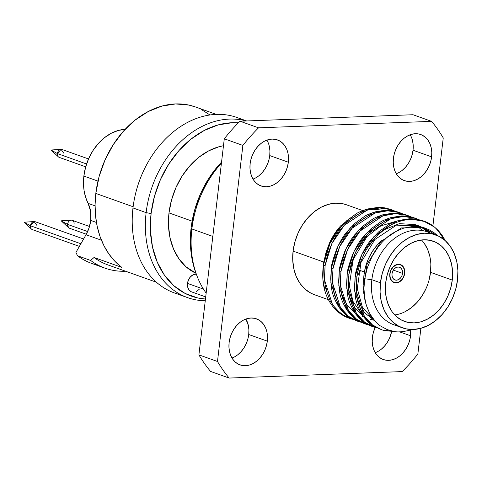 <?xml version="1.0" encoding="UTF-8"?>
<svg xmlns="http://www.w3.org/2000/svg" width="482" height="482" viewBox="0 0 482 482"><rect width="100%" height="100%" fill="white"/><g stroke="black" fill="none" stroke-linecap="round" stroke-linejoin="round"><path stroke-width="0.72" d="M89.507 226.48L72.204 220.304A4.193 3.175 109.6 0 0 67.522 224.377L87.64 231.553L67.522 224.377L61.196 220.822L67.522 224.377A4.193 3.175 -70.4 0 1 71.203 220.172A4.193 3.175 -70.4 0 1 74.071 224.13M83.591 238.994L35.114 221.69A4.193 3.175 109.6 0 0 30.432 225.763L80.874 243.765L30.432 225.763L34.108 221.557L24.1 222.214L31.432 229.058A4.193 3.175 -70.4 0 1 30.432 225.763L24.1 222.214L30.432 225.763A4.193 3.175 109.6 0 0 32.294 229.589L79.379 246.392M88.519 158.946L62.058 149.498A4.193 3.175 109.6 0 0 57.376 153.565L86.579 163.988L57.376 153.565L61.057 149.36L51.044 150.016L58.376 156.861A4.193 3.175 -70.4 0 1 57.376 153.565L51.044 150.016L57.376 153.565A4.193 3.175 109.6 0 0 59.238 157.391L85.7 166.838M391.987 273.782A6.754 5.121 -70.4 0 1 399.548 267.233A6.754 5.121 -70.4 0 1 402.536 273.39L393.312 270.083L402.536 273.39L402.428 270.884L401.536 268.793L399.994 267.426L398.036 267.004L395.957 267.576L394.077 269.07L392.685 271.252L391.987 273.782L392.095 276.288L392.987 278.385L394.529 279.747L396.487 280.175L398.566 279.596L400.446 278.102L401.837 275.927L402.536 273.39A6.754 5.121 -70.4 0 1 395.011 279.952A6.754 5.121 -70.4 0 1 391.987 273.782M389.986 273.86L389.986 273.86A9.315 7.061 -70.4 0 1 400.422 264.823A9.315 7.061 -70.4 0 1 404.537 273.312A9.315 7.061 -70.4 0 1 394.156 282.368A9.315 7.061 -70.4 0 1 389.986 273.86L390.95 270.36L392.872 267.359L395.463 265.299L398.331 264.504L401.03 265.094L403.157 266.974L404.392 269.86L404.537 273.312L403.573 276.813L401.651 279.819L399.06 281.874L396.192 282.669L393.493 282.084L391.366 280.199L390.131 277.313L389.986 273.86M191.011 291.622L188.878 289.742L187.649 286.856L187.504 283.404A9.315 7.061 109.6 0 1 196.288 274.047L192.981 274.842L190.39 276.897L188.468 279.903L187.504 283.404L203.452 289.092L187.504 283.404A9.315 7.061 109.6 0 0 191.649 291.899L205.712 296.918M394.746 314.945A42.609 32.312 109.6 0 0 430.534 272.342L452.267 280.096A42.609 32.312 -70.4 0 1 404.669 321.47A42.609 32.312 -70.4 0 1 385.714 282.585L385.401 290.67L386.377 298.394L388.613 305.461L392.011 311.601L396.445 316.584L401.747 320.211L407.712 322.338L414.11 322.892L420.696 321.856L427.215 319.253L433.414 315.198L439.066 309.842L443.946 303.395L447.862 296.093L450.67 288.23L452.267 280.096L452.58 272.017L451.598 264.293L449.369 257.219L445.971 251.08L441.536 246.103L436.234 242.476L430.269 240.343L423.871 239.789L417.285 240.831L410.766 243.428L404.561 247.483L398.909 252.839L394.035 259.292L390.113 266.588L387.305 274.457L385.714 282.585A42.609 32.312 -70.4 0 1 433.312 241.217A42.609 32.312 -70.4 0 1 452.267 280.096L430.534 272.342A42.609 32.312 109.6 0 0 421.503 239.982M381.937 240.458A42.609 32.312 109.6 0 0 363.988 274.83L365.314 275.306L363.988 274.83A42.609 32.312 109.6 0 0 363.976 286.609L363.675 282.916L363.988 274.83L365.579 266.703L368.387 258.834L372.309 251.538L377.183 245.085L381.937 240.458M90.743 220.419L96.43 222.449L90.743 220.419L89.104 227.793L86.025 234.722A29.101 22.07 109.6 0 0 90.743 220.419A29.101 22.07 109.6 0 0 88.098 203.362L95.075 205.856L88.098 203.362L90.61 211.369L90.743 220.419M101.437 240.223L86.025 234.722L75.945 252.417L86.025 234.722L101.437 240.223M125.567 129.297L118.367 130.435L111.246 133.273L104.461 137.707L98.292 143.564L92.96 150.613L88.676 158.59L85.603 167.188L83.868 176.069A46.567 35.313 109.6 0 0 88.098 203.362L85.627 197.258L84.073 190.553L83.482 183.425L83.868 176.069L97.966 181.105L83.868 176.069A46.567 35.313 109.6 0 1 125.169 129.315M410.592 335.779L399.53 331.833L410.592 335.779L410.688 329.887A24.449 18.539 -70.4 0 1 410.592 335.779A24.449 18.539 -70.4 0 1 383.28 359.518A24.449 18.539 -70.4 0 1 372.405 337.207A24.449 18.539 -70.4 0 1 375.201 327.441L373.321 332.544L372.405 337.207L372.231 341.846L372.791 346.281L374.068 350.336L376.02 353.86L378.563 356.716L381.605 358.795L385.028 360.018L388.697 360.337L392.481 359.741L396.216 358.253L399.777 355.921L403.018 352.848L405.82 349.149L408.067 344.961L409.682 340.449L410.592 335.779M412.646 141.154L413.207 145.588L413.026 150.221L431.613 156.855A24.449 18.539 -70.4 0 1 404.302 180.593A24.449 18.539 -70.4 0 1 393.426 158.283L393.246 162.922L393.806 167.35L395.089 171.411L397.041 174.936L399.584 177.792L402.627 179.87L406.049 181.093L409.718 181.413L413.496 180.816L417.237 179.322L420.798 176.996L424.039 173.924L426.835 170.224L429.088 166.031L430.697 161.518L431.613 156.855L431.794 152.216L431.227 147.787L429.95 143.732L427.998 140.208L425.455 137.352L422.413 135.267L418.991 134.044L415.321 133.731L411.544 134.327L407.802 135.816L404.241 138.141L401 141.214L398.198 144.919L395.951 149.107L394.342 153.619L393.426 158.283A24.449 18.539 -70.4 0 1 420.738 134.544A24.449 18.539 -70.4 0 1 431.613 156.855L413.026 150.221A24.449 18.539 109.6 0 0 410.182 134.761L411.369 137.099M269.366 146.51L269.926 150.944L269.745 155.584L288.326 162.211A24.449 18.539 -70.4 0 1 261.021 185.95A24.449 18.539 -70.4 0 1 250.146 163.639L249.965 168.278L250.526 172.713L251.809 176.767L253.755 180.292L256.303 183.148L259.346 185.227L262.768 186.45L266.438 186.769L270.215 186.173L273.957 184.678L277.518 182.353L280.759 179.28L283.555 175.581L285.802 171.393L287.417 166.88L288.326 162.211L288.507 157.578L287.947 153.143L286.67 149.089L284.717 145.564L282.175 142.708L279.132 140.63L275.71 139.406L272.035 139.087L268.257 139.684L264.516 141.172L260.961 143.503L257.719 146.576L254.918 150.276L252.67 154.463L251.056 158.976L250.146 163.639A24.449 18.539 -70.4 0 1 277.457 139.907A24.449 18.539 -70.4 0 1 288.326 162.211L269.745 155.584A24.449 18.539 109.6 0 0 266.901 140.117L268.082 142.455M234.354 356.975L231.969 358.03A24.449 18.539 109.6 0 0 248.73 334.508L267.311 341.142A24.449 18.539 -70.4 0 1 240 364.88A24.449 18.539 -70.4 0 1 229.125 342.569L228.944 347.203L229.504 351.637L230.788 355.692L232.74 359.217L235.282 362.072L238.325 364.157L241.747 365.374L245.416 365.693L249.194 365.097L252.936 363.609L256.496 361.283L259.738 358.21L262.539 354.505L264.787 350.318L266.395 345.805L267.311 341.142L267.492 336.502L266.932 332.068L265.648 328.013L263.696 324.488L261.154 321.633L258.111 319.554L254.689 318.331L251.02 318.012L247.242 318.608L243.5 320.102L239.94 322.428L236.698 325.501L233.897 329.2L231.649 333.387L230.041 337.9L229.125 342.569A24.449 18.539 -70.4 0 1 256.436 318.831A24.449 18.539 -70.4 0 1 267.311 341.142L248.73 334.508A24.449 18.539 109.6 0 0 245.886 319.048L248.344 325.44L248.905 329.869L248.73 334.508L247.814 339.171L246.2 343.684L243.952 347.871L241.157 351.577L237.915 354.65M216.304 114.397L195.355 106.92A89.098 67.564 109.6 0 0 95.822 193.433L133.128 206.754L95.822 193.433A89.098 67.564 109.6 0 0 121.771 267.383L94.038 257.49A89.098 67.564 109.6 0 0 107.721 264.847L156.403 282.223M181.136 294.851A93.128 70.619 -70.4 0 1 132.984 207.941A93.128 70.619 109.6 0 0 174.412 292.929L187.558 297.623A93.128 70.619 -70.4 0 1 146.13 212.634L132.984 207.941L146.13 212.634A93.128 70.619 109.6 0 0 205.26 300.774A93.128 70.619 -70.4 0 1 187.558 297.623M151.089 213.574L146.13 212.634L151.089 213.574L154.469 196.319L160.434 179.623L168.754 164.127L179.105 150.432L191.095 139.063L204.266 130.453L218.105 124.94L232.083 122.729L238.331 122.844A90.441 68.583 -70.4 0 0 151.089 213.574A90.441 68.583 -70.4 0 0 205.465 299.051L197.783 297.96L185.118 293.436L173.869 285.742L164.452 275.174L157.24 262.136L152.505 247.127L150.426 230.733L151.089 213.574M192.107 221.154L168.995 212.905A67.516 51.2 109.6 0 0 196.011 273.306L185.998 266.781L178.967 258.894L173.58 249.158L170.05 237.957L168.495 225.715L168.995 212.905L192.107 221.154M195.939 273.101L192.529 261.413L190.45 245.019L191.119 227.859L194.493 210.604L200.458 193.909L208.778 178.412L221.551 162.097A90.441 68.583 109.6 0 0 191.119 227.859L191.878 228.962A93.128 70.619 -70.4 0 1 221.425 163.163A93.128 70.619 109.6 0 0 191.878 228.962L212.815 236.433L191.878 228.962L191.119 227.859A90.441 68.583 109.6 0 0 195.843 272.848L196.746 275.282A93.128 70.619 -70.4 0 1 191.878 228.962A93.128 70.619 109.6 0 0 206.157 293.122A93.128 70.619 -70.4 0 1 196.746 275.282M346.576 204.82L343.003 203.784L335.84 203.163L328.459 204.332L321.157 207.242L314.204 211.785L307.877 217.786L302.413 225.01L298.021 233.186L294.876 242L293.092 251.104L323.91 262.106L293.092 251.104A47.73 36.192 109.6 0 0 314.324 294.665L328.417 299.696M352.282 319.114A58.208 44.139 109.6 0 1 349.034 318.174A58.208 44.139 -70.4 0 1 325.254 292.225A58.208 44.139 109.6 0 0 348.685 318.054L343.973 315.776L336.183 309.45L330.062 300.587L326.109 289.875C325.386 287.489 324.838 283.609 324.458 278.241L325.079 265.745L327.561 254.562L331.791 243.687C335.894 235.656 340.057 229.522 344.287 225.287C348.251 220.744 353.776 216.563 360.873 212.749L368.35 209.778C373.146 208.495 376.906 207.899 379.641 207.989L388.504 208.917L395.553 211.339L391.233 209.658L379.599 207.989L367.055 210.194L344.256 225.317L331.779 243.711L325.079 265.745L323.41 265.154L325.079 265.745L324.567 280.066L332.598 304.895L340.738 313.607L350.534 318.686L352.559 319.247L349.366 318.295M409.808 330.17L411.803 329.501L409.808 330.17C403.103 331.875 397.969 332.327 394.415 331.514C397.945 332.327 403.073 331.881 409.808 330.17M387.197 329.61L394.415 331.514L387.197 329.61L380.587 326.007L387.197 329.61M370.224 314.264C374.653 320.934 378.105 324.85 380.587 326.007C378.123 324.862 374.665 320.946 370.224 314.264C366.609 306.642 364.76 301.148 364.663 297.798C365.157 302.461 367.013 307.95 370.224 314.264M363.946 288.417L364.663 297.798L363.946 288.417L364.699 278.747L371.863 279.723L364.699 278.747L363.946 288.417M398.234 325.953A49.357 37.427 -70.4 0 1 371.863 279.723A49.357 37.427 109.6 0 0 393.818 324.766L402.398 327.826A49.357 37.427 -70.4 0 1 380.443 282.783L371.863 279.723L380.443 282.783L382.286 273.366L385.54 264.25L390.083 255.797L395.728 248.32L402.277 242.121L409.465 237.421L417.014 234.409L424.642 233.204L432.059 233.848L438.963 236.319L445.109 240.518L450.248 246.284L454.183 253.399L456.767 261.587L457.9 270.535L457.538 279.897A49.357 37.427 -70.4 0 1 402.398 327.826M445.175 240.578A58.208 44.139 109.6 0 0 434.396 227.034C436.439 228.703 439.006 231.878 442.096 236.566L443.651 239.307L442.096 236.566C439 231.872 436.433 228.691 434.396 227.034A58.208 44.139 -70.4 0 1 445.175 240.578M389.805 273.866A9.544 7.236 -70.4 0 1 400.47 264.594A9.544 7.236 -70.4 0 1 404.717 273.306L404.717 273.306A9.544 7.236 -70.4 0 1 394.053 282.579A9.544 7.236 -70.4 0 1 389.805 273.866L390.794 270.282L392.764 267.203L395.421 265.094L398.355 264.275L401.126 264.877L403.307 266.805L404.567 269.769L404.717 273.306L403.729 276.891L401.759 279.97L399.102 282.078L396.168 282.898L393.396 282.295L391.215 280.367L389.956 277.409L389.805 273.866M71.203 220.172L61.196 220.822L68.522 227.673L67.522 224.377A4.193 3.175 109.6 0 0 69.39 228.197L86.302 234.234M360.506 322.084L358.475 321.518L348.679 316.445L340.539 307.733L332.508 282.904L333.02 268.582L331.351 267.986L330.682 278.837L331.706 288.983C332.267 293.93 334.653 299.967 338.846 307.1C343.835 313.583 348.131 317.499 351.746 318.843L353.408 319.433C349.745 318.048 345.449 314.137 340.515 307.697C336.291 300.497 333.912 294.454 333.369 289.568L332.345 279.421L333.02 268.582L335.502 257.394L339.732 246.519C343.835 238.488 347.998 232.354 352.228 228.119C356.192 223.576 361.723 219.4 368.814 215.581L376.291 212.616C381.087 211.327 384.847 210.73 387.582 210.827L396.445 211.749L403.494 214.177L399.174 212.49L387.54 210.827L374.996 213.026L352.197 228.149L339.72 246.543L333.02 268.582L331.351 267.986L330.869 282.639L338.834 307.082L346.835 315.716L356.475 320.819M361.054 322.211L357.168 321.078M359.397 321.621L365.248 323.964L361.349 322.271C357.686 320.879 353.39 316.969 348.462 310.529C344.232 303.335 341.852 297.292 341.31 292.405L340.286 282.259L340.961 271.414L339.292 270.824L338.623 281.675L339.647 291.815C340.208 296.761 342.594 302.804 346.787 309.932C351.776 316.415 356.071 320.331 359.686 321.675M368.995 325.049L365.109 323.91M367.338 324.452L365.001 323.838L355.168 318.843L346.974 310.209L338.81 285.477L339.292 270.824L340.961 271.414L343.443 260.232L347.673 249.357C351.776 241.325 355.939 235.186 360.168 230.95C364.133 226.413 369.664 222.232 376.755 218.418L384.238 215.448C389.028 214.165 392.788 213.568 395.523 213.659L404.386 214.586L411.435 217.008L407.115 215.327L395.481 213.659L382.937 215.858L360.138 230.986L347.661 249.381L340.961 271.414L340.449 285.736L348.48 310.565L356.62 319.277L366.416 324.356L368.447 324.916M376.936 327.881L369.29 325.103C365.627 323.717 361.331 319.801 356.403 313.366C352.179 306.166 349.793 300.123 349.251 295.237L348.227 285.091L348.902 274.252L347.233 273.656L346.564 284.507L347.588 294.653C348.155 299.599 350.534 305.636 354.734 312.77C359.717 319.253 364.012 323.163 367.627 324.513L371.508 326.2M371.52 326.2L373.05 326.748M375.279 327.29L372.948 326.669L363.109 321.681L354.921 313.041L346.751 288.308L347.233 273.656L348.902 274.252L351.384 263.064L355.614 252.188C359.717 244.157 363.88 238.024 368.109 233.788C372.074 229.245 377.605 225.07 384.696 221.25L392.179 218.286C396.969 216.996 400.729 216.4 403.464 216.49L412.327 217.418L419.376 219.846L415.056 218.159L403.422 216.496L390.878 218.695L368.079 233.818L355.608 252.213L348.902 274.252L348.39 288.567L356.421 313.396L364.561 322.109L374.357 327.188L376.388 327.754M380.991 329.58L384.883 330.712L393.902 331.441L382.298 330.025L372.502 324.946L364.362 316.234L356.331 291.405L356.843 277.084L355.174 276.493L354.505 287.344L355.529 297.484C356.096 302.431 358.475 308.468 362.675 315.602C367.658 322.084 371.959 326.001 375.574 327.344L377.231 327.941C373.574 326.549 369.272 322.639 364.344 316.198C360.12 309.004 357.734 302.961 357.192 298.075L356.174 287.923L356.843 277.084C357.15 273.716 358.403 268.697 360.614 262.027C363.151 255.581 365.422 250.887 367.417 247.953L376.4 236.252L387.233 227.173C389.667 225.341 393.794 223.377 399.62 221.268C405.115 219.768 409.339 219.117 412.297 219.322L424.232 221.413L418.593 219.653C416.852 219.123 413.899 218.816 409.736 218.732L399 220.364C393.433 222.262 389.89 223.762 388.378 224.871L378.671 231.848L370.399 240.681C367.151 244.555 363.856 250.146 360.518 257.46C356.801 267.799 355.017 274.137 355.174 276.493L356.843 277.084C359.409 261.196 365.802 247.718 376.02 236.656C392.565 218.195 419.027 213.773 434.396 227.034L423.949 221.31M383.22 330.122C384.877 330.622 387.667 330.869 391.601 330.875M391.631 209.784L389.293 208.977L377.641 207.399L365.097 209.694L342.353 224.974L330.037 243.277L323.41 265.154C323.253 262.804 325.031 256.46 328.754 246.121C332.092 238.807 335.388 233.216 338.635 229.342L346.907 220.509L356.608 213.532C358.126 212.423 361.663 210.923 367.23 209.025L377.972 207.393C382.13 207.477 385.082 207.784 386.829 208.314L392.613 210.128M399.572 212.622L397.234 211.815L385.582 210.236L373.038 212.532L350.293 227.811L337.978 246.109L331.351 267.986C331.194 265.636 332.972 259.292 336.695 248.959C340.033 241.645 343.329 236.047 346.576 232.173L354.848 223.341L364.549 216.364C366.067 215.261 369.604 213.761 375.171 211.857L385.913 210.23C390.071 210.315 393.023 210.622 394.77 211.152L400.554 212.96M407.513 215.454L405.175 214.647L393.529 213.068L380.979 215.364L358.234 230.643L345.919 248.947L339.292 270.824C339.135 268.474 340.919 262.13 344.636 251.791C347.974 244.476 351.27 238.885 354.517 235.011L362.789 226.178L372.496 219.202C374.008 218.093 377.545 216.593 383.118 214.695L393.854 213.062C398.018 213.146 400.97 213.454 402.711 213.984L408.495 215.797M415.454 218.292L413.122 217.484L401.47 215.906L388.92 218.201L366.175 233.481L353.86 251.779L347.233 273.656C347.076 271.306 348.86 264.961 352.577 254.629C355.915 247.314 359.211 241.717 362.458 237.843L370.73 229.01L380.437 222.033C381.949 220.931 385.486 219.424 391.059 217.527L401.795 215.9C405.958 215.984 408.911 216.291 410.652 216.822L416.436 218.629M322.922 279.807L325.254 292.225C322.699 283.904 322.078 274.879 323.41 265.154L322.922 279.807M417.864 353.999A169.495 128.531 -70.4 0 1 402.187 371.592L229.155 378.057A169.495 128.531 -70.4 0 1 217.49 361.494L242.874 145.419A169.495 128.531 -70.4 0 1 258.551 127.832L431.583 121.362A169.495 128.531 -70.4 0 1 443.247 137.93L432.908 225.931L443.247 137.93A169.495 128.531 -70.4 0 0 431.583 121.362L412.996 114.734L431.583 121.362L258.551 127.832L239.97 121.205A169.495 128.531 109.6 0 0 224.287 138.792L242.874 145.419A169.495 128.531 -70.4 0 1 258.551 127.832L239.97 121.205A169.495 128.531 109.6 0 0 224.287 138.792L198.903 354.86A169.495 128.531 109.6 0 0 210.574 371.429L229.155 378.057A169.495 128.531 -70.4 0 1 217.49 361.494L198.903 354.86A169.495 128.531 109.6 0 0 210.574 371.429L229.155 378.057L402.187 371.592A169.495 128.531 -70.4 0 0 417.864 353.999L420.882 328.296L417.864 353.999M362.717 210.58L346.413 204.76A47.73 36.192 109.6 0 0 293.092 251.104L292.743 260.16L293.839 268.811L296.34 276.734L300.147 283.615L305.112 289.188L311.053 293.249L314.487 294.725M357.789 275.234L360.56 270.625M412.996 114.734L239.97 121.205L412.996 114.734M377.635 351.619L375.249 352.673A24.449 18.539 109.6 0 0 391.643 331.489L389.486 338.328L387.233 342.515L384.437 346.215L381.196 349.293M398.656 172.689L396.27 173.749A24.449 18.539 109.6 0 0 413.026 150.221L412.116 154.891L410.501 159.403L408.254 163.591L405.458 167.29L402.217 170.363M255.376 178.051L252.99 179.105A24.449 18.539 109.6 0 0 269.745 155.584L268.836 160.247L267.221 164.76L264.973 168.947L262.172 172.646L258.93 175.719M457.538 279.897L455.695 289.321L452.441 298.43L447.899 306.889L442.247 314.36L435.704 320.566L428.516 325.266L420.961 328.272L413.333 329.477L405.922 328.838L399.012 326.368L392.872 322.169L387.733 316.397L383.799 309.281L381.214 301.093L380.081 292.146L380.443 282.783A49.357 37.427 -70.4 0 1 435.583 234.855A49.357 37.427 -70.4 0 1 457.538 279.897M435.583 234.855L427.004 231.794A49.357 37.427 109.6 0 0 371.863 279.723A49.357 37.427 -70.4 0 1 431.167 233.668M367.423 267.432L364.699 278.747L367.423 267.432L371.977 256.683L367.423 267.432M378.177 246.929L371.977 256.683L378.177 246.929L381.81 242.579L378.177 246.929M385.751 238.644L381.81 242.579L385.751 238.644C389.329 234.848 395.27 231.36 403.573 228.191C395.228 231.39 389.287 234.873 385.751 238.644M437.493 235.614L434.541 233.059L428.667 229.51L422.136 227.377C418.195 225.907 412.002 226.178 403.573 228.191C412.05 226.178 418.237 225.907 422.136 227.377L437.439 235.59M368.585 209.712L373.484 209.266L381.768 210.092M340.913 225.594L355.68 214.074L340.913 225.594C336.448 230.396 332.622 236.234 329.435 243.109C332.664 236.174 336.49 230.336 340.913 225.594M325.796 253.128L329.435 243.109L325.796 253.128L324.043 261.401L325.796 253.128M223.473 145.727A67.516 51.2 109.6 0 0 168.995 212.905L171.514 200.024L175.966 187.558L182.178 175.99L189.908 165.766L198.861 157.277L208.694 150.854L219.021 146.739L223.473 145.727M196.578 291.417L199.168 289.357M246.236 120.97A93.128 70.619 109.6 0 0 146.13 212.634A93.128 70.619 -70.4 0 1 246.236 120.97M246.663 120.952L237.017 117.512A93.128 70.619 109.6 0 0 132.984 207.941A93.128 70.619 -70.4 0 1 243.44 120.289M195.662 107.028L188.992 105.1L175.611 103.943L161.838 106.118L148.203 111.553L135.231 120.03L123.416 131.231L113.216 144.721L105.022 159.988L99.147 176.436L95.822 193.433L95.081 204.754L95.55 215.834L97.213 226.492L100.039 236.535L103.985 245.796L108.98 254.116L114.945 261.352L121.771 267.383L94.038 257.49L90.634 260.443A93.128 70.619 109.6 0 0 125.651 271.245A93.128 70.619 -70.4 0 1 104.937 268.137A93.128 70.619 -70.4 0 1 90.634 260.443L77.488 255.749A93.128 70.619 109.6 0 0 91.785 263.443L104.937 268.137M94.038 257.49L90.634 260.443L77.488 255.749L75.945 252.417L77.488 255.749A93.128 70.619 -70.4 0 0 98.515 265.359M198.903 354.86L217.49 361.494L242.874 145.419L224.287 138.792L198.903 354.86M201.464 109.559L209.959 114.987M405.489 311.499L411.688 307.444L417.34 302.087L422.214 295.641L426.136 288.338M428.944 280.476L430.534 272.342L430.848 264.263M429.872 256.538L427.642 249.465L424.244 243.326M61.057 149.36L63.919 153.324M34.108 221.557L36.975 225.516M435.903 234.975L423.19 227.456L401.44 227.938L380.943 241.5L367.007 264.437L363.193 290.544L366.175 304.582L363.193 290.544L367.007 264.437L380.943 241.5L401.44 227.938L423.19 227.456L425.371 228.233M427.962 232.137L421.232 227.197M420.28 226.691L415.249 224.624L399.415 223.63L382.979 230.233M357.524 299.702L364.464 312.697L374.924 320.892M349.583 296.87L354.854 307.667L362.639 315.547M370.429 319.397L374.448 320.343M341.642 294.032L346.913 304.835L354.698 312.716M362.488 316.56L363.567 316.879M370.959 317.873L372.496 317.843M418.418 225.733L417.165 225.311L395.409 225.853L374.93 239.458L361.03 262.425L357.264 288.531L362.458 307.402L374.369 320.253L362.458 307.402L357.264 288.531L361.03 262.425L374.93 239.458L395.409 225.853L417.165 225.311L421.316 226.932M396.608 221.118L380.822 225.883L366.989 236.626L353.089 259.593L349.323 285.699L353.011 301.413L361.47 313.704L353.011 301.413L349.323 285.699L353.089 259.593L366.989 236.626L380.822 225.883L396.608 221.118M368.429 315.583L370.791 315.246M326.477 289.248L325.109 284.868M423.395 221.124L421.063 220.316L409.411 218.738L396.861 221.033L374.116 236.313L361.801 254.61L355.174 276.493L354.692 291.146L362.663 315.583L370.658 324.217L380.298 329.32M414.339 224.57L417.117 226.172M418.027 226.781L422.648 230.619M422.28 227.402L429.962 232.848M392.661 281.843L394.065 282.338M364.398 271.993L358.789 269.992M398.927 264.281L400.422 264.823M426.233 228.522L424.359 227.847"/></g></svg>
